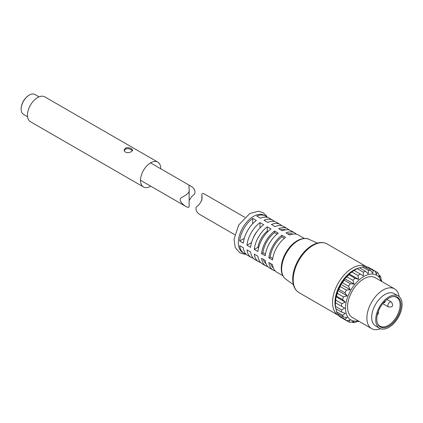 <?xml version="1.0" encoding="UTF-8"?>
<svg xmlns="http://www.w3.org/2000/svg" width="423" height="423" viewBox="0 0 423 423"><rect width="100%" height="100%" fill="white"/><g stroke="black" fill="none" stroke-linecap="round" stroke-linejoin="round"><path stroke-width="0.63" d="M377.469 323.278A16.634 9.602 120 0 0 379.997 326.159A16.634 9.602 120 0 0 392.814 321.702A16.634 9.602 120 0 0 400.073 304.962A16.634 9.602 120 0 0 396.631 297.348A16.634 9.602 120 0 0 392.872 296.602M381.821 281.512A28.679 16.56 120 0 0 381.678 280.608L381.387 281.369L380.869 277.588A28.679 16.56 120 0 0 380.039 275.743L379.526 277.25L378.474 273.517A28.679 16.56 120 0 0 377.147 272.29L376.56 274.501L374.937 271.011A28.679 16.56 120 0 0 373.208 270.477L372.695 273.306L370.5 270.239A28.679 16.56 120 0 0 368.486 270.434L368.195 273.755L365.467 271.243A28.679 16.56 120 0 0 363.304 272.163L363.368 275.807L354.035 270.419L353.633 270.657A25.814 14.905 120 0 0 335.381 302.271L335.381 302.741L344.708 308.124L341.525 309.895A28.679 16.56 120 0 0 341.81 312.227L345.342 313.332L342.614 315.246A28.679 16.56 120 0 0 343.45 317.091L347.209 317.456L345.015 319.312A28.679 16.56 120 0 0 346.342 320.544L350.175 320.206L348.552 321.818A28.679 16.56 120 0 0 350.281 322.352L354.035 321.395L352.988 322.596A28.679 16.56 120 0 0 355.003 322.395L358.535 320.951L358.022 321.586A28.679 16.56 120 0 0 358.878 321.253M388.922 298.12A17.132 9.893 -60 0 1 393.242 296.544A17.132 9.893 -60 0 1 397.488 317.049A17.132 9.893 -60 0 1 377.602 323.632A17.132 9.893 -60 0 1 388.922 298.12M388.922 327.328A18.644 10.765 -60 0 1 379.6 328.253A18.644 10.765 -60 0 1 379.6 306.723A18.644 10.765 -60 0 1 398.244 295.963A18.644 10.765 -60 0 1 401.099 310.9A18.644 10.765 -60 0 1 388.922 327.328M398.244 295.963L394.188 293.62A18.644 10.765 120 0 0 375.545 304.38A18.644 10.765 120 0 0 375.545 325.911L379.6 328.253M399.138 296.586A22.948 13.245 120 0 0 394.58 288.877A22.948 13.245 120 0 0 371.637 302.128A22.948 13.245 120 0 0 371.637 328.623A22.948 13.245 120 0 0 380.589 328.713M394.58 288.877L375.243 277.715A22.948 13.245 120 0 0 352.301 290.961A22.948 13.245 120 0 0 352.301 317.456L371.637 328.623M358.212 320.872A25.814 14.905 -60 0 1 350.868 290.136A25.814 14.905 -60 0 1 381.16 281.131M363.368 275.807L360.185 273.967A28.679 16.56 120 0 0 358.022 275.547L358.535 279.328L355.003 278.223A28.679 16.56 120 0 0 352.988 280.349L354.035 284.082L350.281 283.717A28.679 16.56 120 0 0 348.552 286.249L350.175 289.734L346.342 290.072A28.679 16.56 120 0 0 345.015 292.838L347.209 295.91L343.45 296.867A28.679 16.56 120 0 0 342.614 299.674L345.342 302.181L341.81 303.624A28.679 16.56 120 0 0 341.525 306.284M354.035 270.419L357.224 268.653L363.304 272.163M365.467 271.243L359.386 267.733A28.679 16.56 120 0 0 357.224 268.653M359.804 267.976L362.4 266.924L368.486 270.434M370.5 270.239L364.42 266.723A28.679 16.56 120 0 0 362.4 266.924M365.52 267.362L367.122 266.966L373.208 270.477M377.147 272.29L368.856 267.5A28.679 16.56 120 0 0 367.122 266.966M378.934 275.103L380.039 275.743M381.26 280.364L381.678 280.608M344.708 308.124L335.381 302.741L335.439 306.379A28.679 16.56 120 0 0 335.725 308.716L341.81 312.227M341.81 303.624L335.725 300.113A28.679 16.56 120 0 0 335.439 302.773M335.725 300.113L336.015 296.798L345.342 302.181M336.015 296.798L336.534 296.158L342.614 299.674M343.45 296.867L337.369 293.351A28.679 16.56 120 0 0 336.534 296.158M337.369 293.351L337.877 290.522L347.209 295.91M337.877 290.522L338.929 289.327L345.015 292.838M346.342 290.072L340.256 286.561A28.679 16.56 120 0 0 338.929 289.327M340.256 286.561L340.843 284.351L350.175 289.734M340.843 284.351L342.466 282.733L348.552 286.249M350.281 283.717L344.195 280.2A28.679 16.56 120 0 0 342.466 282.733M344.195 280.2L344.708 278.694L354.035 284.082M344.708 278.694L346.902 276.838L352.988 280.349M355.003 278.223L348.917 274.707A28.679 16.56 120 0 0 346.902 276.838M348.917 274.707L349.208 273.945L358.535 279.328M349.208 273.945L351.936 272.031L358.022 275.547M354.099 270.456A28.679 16.56 120 0 0 351.936 272.031M341.525 309.895L335.439 306.379M358.022 321.586L357.599 321.343M352.988 322.596L351.883 321.956M348.552 321.818L342.466 318.308M345.015 319.312L338.929 315.801A28.679 16.56 120 0 0 340.256 317.028L346.342 320.544M338.929 315.801L338.469 314.215M342.614 315.246L336.534 311.73A28.679 16.56 120 0 0 337.369 313.575L343.45 317.091M336.534 311.73L336.142 308.954M244.78 217.295L204.859 194.247C202.68 193.137 201.692 193.322 201.887 194.813L202.104 198.228C201.322 201.882 199.323 204.88 196.119 207.222C195.563 210.363 196.933 212.875 200.232 214.757L234.739 234.686M252.711 223.73L252.711 218.4A21.51 12.42 120 0 0 239.667 240.999L244.283 238.334M252.711 218.4L256.359 220.51A21.51 12.42 120 0 0 243.315 243.103L239.667 240.999M257.385 231.048A14.445 8.338 120 0 0 252.949 238.72M260.013 227.944L260.013 222.62A21.51 12.42 120 0 0 246.969 245.213L251.579 242.548M260.013 222.62L263.661 224.724A21.51 12.42 120 0 0 250.617 247.318L246.969 245.213M268.055 231.418L267.315 231.143A16.296 9.406 120 0 0 257.998 247.275L258.606 247.778M267.315 231.143L267.315 226.834A21.51 12.42 120 0 0 254.265 249.427L257.998 247.275M267.315 226.834L270.963 228.938A21.51 12.42 120 0 0 257.919 251.537L254.265 249.427M277.091 234.072L274.612 232.639A19.58 11.305 120 0 0 262.947 252.848L265.422 254.276M274.612 232.639L274.612 231.048A21.51 12.42 120 0 0 261.567 253.641L262.947 252.848M274.612 231.048L278.265 233.158A21.51 12.42 120 0 0 265.221 255.751L261.567 253.641M284.393 238.286L281.914 236.854A19.58 11.305 120 0 0 270.249 257.062L272.724 258.495M281.914 236.854L281.914 235.262A21.51 12.42 120 0 0 268.869 257.861L270.249 257.062M281.914 235.262L285.567 237.372A21.51 12.42 120 0 0 272.523 259.965L268.869 257.861M267.167 217.332A21.51 12.42 120 0 0 265.496 216.01A21.51 12.42 120 0 0 256.772 216.058L260.42 218.168A21.51 12.42 120 0 1 269.144 218.115L272.798 220.224A21.51 12.42 120 0 0 264.068 220.272L267.722 222.382A21.51 12.42 120 0 1 276.446 222.329L280.1 224.439A21.51 12.42 120 0 0 271.37 224.491L275.024 226.596A21.51 12.42 120 0 1 283.748 226.548L287.397 228.653A21.51 12.42 120 0 0 278.672 228.706L282.326 230.81A21.51 12.42 120 0 1 291.05 230.762L294.699 232.867A21.51 12.42 120 0 0 285.974 232.92L289.623 235.029A21.51 12.42 120 0 1 298.352 234.977L304.343 238.44M274.464 221.546A21.51 12.42 120 0 0 272.798 220.224M281.766 225.76A21.51 12.42 120 0 0 280.1 224.439M289.068 229.98A21.51 12.42 120 0 0 287.397 228.653M285.504 229.879A19.58 11.305 120 0 0 280.428 229.721M296.37 234.194A21.51 12.42 120 0 0 294.699 232.867M292.806 234.099A19.58 11.305 120 0 0 287.73 233.935M265.496 216.01L264.28 215.307A21.51 12.42 120 0 0 253.525 216.37A21.51 12.42 120 0 0 239.471 235.325A21.51 12.42 120 0 0 242.765 252.563L243.986 253.266A21.51 12.42 120 0 0 245.964 254.049M282.834 275.696L276.838 272.238A21.51 12.42 120 0 1 272.523 264.655L268.869 262.546A21.51 12.42 120 0 0 273.189 270.128L269.541 268.018A21.51 12.42 120 0 1 265.221 260.436L261.567 258.331A21.51 12.42 120 0 0 265.887 265.914L262.239 263.804A21.51 12.42 120 0 1 257.919 256.222L254.265 254.117A21.51 12.42 120 0 0 258.585 261.7L254.937 259.59A21.51 12.42 120 0 1 250.617 252.008L246.969 249.898A21.51 12.42 120 0 0 251.283 257.48L247.635 255.376A21.51 12.42 120 0 1 243.315 247.793L239.667 245.684A21.51 12.42 120 0 0 243.986 253.266M251.283 257.48A21.51 12.42 120 0 0 253.266 258.268M258.585 261.7A21.51 12.42 120 0 0 260.568 262.482M265.887 265.914A21.51 12.42 120 0 0 267.87 266.696M263.323 259.347A19.58 11.305 120 0 0 266.004 263.656M273.189 270.128A21.51 12.42 120 0 0 275.172 270.91M270.625 263.561A19.58 11.305 120 0 0 273.306 267.87M160.782 168.798A14.345 8.28 120 0 0 157.811 162.115A14.345 8.28 120 0 0 150.683 162.797A14.345 8.28 120 0 0 141.277 175.434A14.345 8.28 120 0 0 143.466 186.961A14.345 8.28 120 0 0 150.741 186.189M131.416 151.672C127.63 153.412 125.182 152.909 124.071 150.165L125.335 148.161C127.365 147.384 129.39 147.569 131.416 148.716L132.674 150.202L131.416 151.672M157.811 162.115L44.78 96.856A14.345 8.28 120 0 0 37.652 97.539A14.345 8.28 120 0 0 28.246 110.176A14.345 8.28 120 0 0 30.435 121.702L143.466 186.961M39.038 96.856L34.998 94.525A11.474 6.625 120 0 0 29.298 95.069A11.474 6.625 120 0 0 29.261 95.09A11.474 6.625 120 0 0 21.15 109.145A11.474 6.625 120 0 0 23.524 114.395L27.564 116.727M21.15 108.96A11.035 6.371 -60 0 1 21.15 108.785A11.035 6.371 -60 0 1 28.954 95.27A11.035 6.371 -60 0 1 28.986 95.249M132.515 150.725L131.41 149.779C128.079 148.071 125.652 148.373 124.135 150.673M189.166 189.79L189.107 206.054C189.303 207.545 188.314 207.735 186.131 206.62C183.117 204.938 178.22 200.396 181.086 197.874C183.466 196.272 189.964 193.771 189.166 189.79L188.949 186.696C188.806 185.644 189.409 185.448 190.757 186.104C194.395 188.219 195.664 190.895 194.559 194.125C192.391 195.696 190.583 197.869 189.123 200.645M391.328 301.985C393.755 305.707 392.798 307.362 388.457 306.955A2.866 1.655 -60 0 1 388.018 304.655A2.866 1.655 -60 0 1 389.89 302.128A2.866 1.655 -60 0 1 391.328 301.985L386.934 299.452M313.068 245.361A28.108 16.227 120 0 0 294.709 270.133A28.108 16.227 120 0 0 299.013 292.658C294.535 289.84 292.441 284.843 292.727 277.668C293.081 271.825 294.942 265.924 298.31 259.965C302.133 253.414 306.765 248.518 312.211 245.277C317.842 242.099 322.812 241.66 327.122 243.971A28.108 16.227 120 0 0 313.068 245.361M327.122 243.971L366.471 266.686A28.108 16.227 120 0 0 352.417 268.082A28.108 16.227 120 0 0 334.054 292.848A28.108 16.227 120 0 0 338.363 315.373L338.886 315.658M358.181 268.214A26.385 15.233 120 0 0 353.633 270.186A26.385 15.233 120 0 0 335.534 307.431M335.962 308.848A26.385 15.233 120 0 0 336.216 309.52M360.327 267.754A26.385 15.233 120 0 0 359.619 267.87M297.961 240.75A23.075 13.319 120 0 0 283.072 260.478A23.075 13.319 120 0 0 285.779 279.159C282.411 276.568 280.92 272.375 281.306 266.585C281.681 262.091 283.135 257.575 285.652 253.033C288.798 247.534 292.647 243.431 297.195 240.719C303.846 237.197 307.611 238.609 308.816 239.259A23.075 13.319 120 0 0 297.961 240.75M388.457 306.955L382.736 303.651M378.305 311.502L378.453 313.295L377.263 315.029M385.623 300.547L384.724 302.44L383.09 303.212M201.866 200.227L201.887 194.813M299.013 292.658L338.363 315.373M366.979 267.003L366.471 266.686M267.352 217.38L266.458 215.82L263.053 212.61L258.405 211.23L249.697 213.578L238.625 225.142L234.025 239.333L235.262 247.582L239.815 252.848L244.478 254.207L246.101 254.191M285.779 279.159L293.345 284.589M308.816 239.259L317.303 243.093M21.15 108.785L21.15 109.145M28.954 95.27L29.261 95.09M190.757 186.104L150.535 162.881M186.131 206.62L140.499 180.272"/></g></svg>
